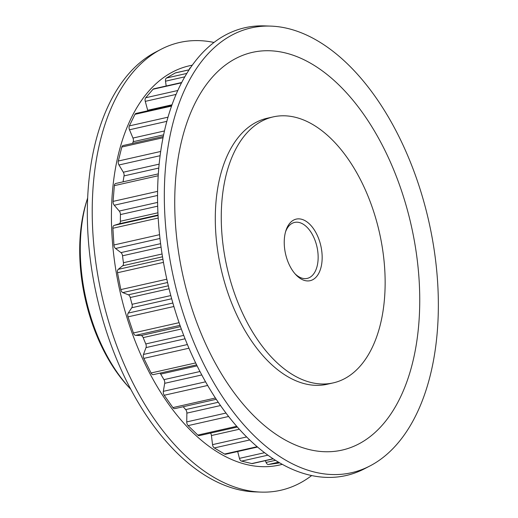 <?xml version="1.0" encoding="UTF-8"?>
<svg xmlns="http://www.w3.org/2000/svg" width="518" height="518" viewBox="0 0 518 518"><rect width="100%" height="100%" fill="white"/><g stroke="black" fill="none" stroke-linecap="round" stroke-linejoin="round"><path stroke-width="0.78" d="M158.022 215.028L119.166 223.795A3.445 1.975 77.3 0 0 119.393 223.692A3.445 1.975 77.3 0 0 120.383 221.264L157.912 212.794M189.271 69.548A3.445 1.975 -102.7 0 1 190.21 67.826A3.445 1.975 -102.7 0 1 190.507 67.709M228.626 416.478L188.105 425.621A3.445 1.975 -102.7 0 1 187.043 423.828A3.445 1.975 -102.7 0 1 186.739 421.911L225.997 413.053M249.747 439.957L214.316 447.947A3.445 1.975 -102.7 0 1 212.807 445.804A3.445 1.975 -102.7 0 1 212.542 444.638L246.665 436.939M267.916 455.173L241.53 461.124A3.445 1.975 -102.7 0 1 239.562 458.786A3.445 1.975 -102.7 0 1 239.439 458.372L264.588 452.7M313.112 279.519A31.559 18.098 -102.7 0 1 295.81 274.676A31.559 18.098 -102.7 0 1 285.884 230.691A31.559 18.098 -102.7 0 1 293.285 220.273A31.559 18.098 -102.7 0 1 319.373 240.617A31.559 18.098 -102.7 0 1 313.112 279.519M294.988 273.757A28.691 16.453 77.3 0 0 307.219 278.399A28.691 16.453 77.3 0 0 309.919 277.344A28.691 16.453 77.3 0 0 316.343 244.36A28.691 16.453 77.3 0 0 294.593 222.423A28.691 16.453 77.3 0 0 291.893 223.478A28.691 16.453 77.3 0 0 285.535 231.87M346.024 377.875A136.344 78.173 77.3 0 0 376.547 221.134A136.344 78.173 77.3 0 0 273.193 116.893A136.344 78.173 77.3 0 0 260.379 121.918A136.344 78.173 77.3 0 0 229.856 278.652A136.344 78.173 77.3 0 0 333.204 382.899A136.344 78.173 77.3 0 0 346.024 377.875M273.193 116.893L267.236 118.233A136.344 78.173 77.3 0 0 254.416 123.258A136.344 78.173 77.3 0 0 223.893 279.998A136.344 78.173 77.3 0 0 327.24 384.246L333.204 382.899M213.992 42.457A229.539 131.611 77.3 0 0 161.13 49.255L155.763 52.04A227.991 130.717 77.3 0 0 152.739 53.684A227.991 130.717 77.3 0 0 97.481 299.3A227.991 130.717 77.3 0 0 254.986 491.893L261.027 492.1A229.539 131.611 77.3 0 0 302.266 481.824A229.539 131.611 77.3 0 0 311.687 475.543M161.13 49.255A229.539 131.611 77.3 0 0 158.081 50.913A229.539 131.611 77.3 0 0 102.447 298.2A229.539 131.611 77.3 0 0 261.027 492.1M192.256 65.21A204.636 117.327 77.3 0 0 170.137 73.336A204.636 117.327 77.3 0 0 125.019 311.04A204.636 117.327 77.3 0 0 282.291 464.322M270.694 26.107L264.653 25.9A229.539 131.611 77.3 0 0 223.413 36.176A229.539 131.611 77.3 0 0 176.962 316.362A229.539 131.611 77.3 0 0 364.555 468.745L369.917 465.96A227.991 130.717 77.3 0 0 372.941 464.316A227.991 130.717 77.3 0 0 428.198 218.7A227.991 130.717 77.3 0 0 270.694 26.107A227.991 130.717 77.3 0 0 229.733 36.318A227.991 130.717 77.3 0 0 183.592 314.607A227.991 130.717 77.3 0 0 369.917 465.96M233.217 59.9A203.852 116.88 77.3 0 0 192.774 311.188A203.852 116.88 77.3 0 0 361.26 442.579A203.852 116.88 77.3 0 0 401.703 191.297A203.852 116.88 77.3 0 0 233.217 59.9M197.112 365.876L160.697 374.093A189.718 108.774 77.3 0 0 163.966 379.642L199.98 371.516M169.056 288.759L130.245 297.513A189.718 108.774 77.3 0 0 132.038 304.306L170.804 295.558M183.23 406.734A189.718 108.774 77.3 0 0 185.684 409.608L218.266 402.259M163.604 134.848L133.184 141.705A189.718 108.774 77.3 0 0 132.556 143.408M161.059 247.112L122.533 255.801A189.718 108.774 77.3 0 0 123.426 262.717L162.063 254.001M157.673 206.177L120.429 214.575A189.718 108.774 77.3 0 0 120.383 221.264M158.761 168.065L124.042 175.9A189.718 108.774 77.3 0 0 123.083 181.831M181.332 329.008L143.182 337.613A189.718 108.774 77.3 0 0 145.778 343.939L183.722 335.379M278.367 463.105A3.445 1.975 -102.7 0 1 278.27 463.131A3.445 1.975 -102.7 0 1 278.179 463.144L279.636 462.82M278.567 462.185L268.395 464.484L278.179 463.144M268.395 464.484A3.445 1.975 -102.7 0 1 266.084 462.438L275.505 460.314M265.365 460.638L266.084 462.438M273.258 458.857L252.357 463.578A3.445 1.975 -102.7 0 1 251.806 463.565L273.109 458.76M241.53 461.124L251.806 463.565M237.684 451.521L239.439 458.372M257.575 447.034L225.576 454.254A3.445 1.975 -102.7 0 1 224.559 454.053L257.181 446.691M214.316 447.947L224.559 454.053M239.348 429.241L211.428 435.534L212.542 444.638M211.428 435.534A3.445 1.975 77.3 0 0 210.541 433.087M237.38 427.033L199.275 435.632A3.445 1.975 -102.7 0 1 197.811 435.075L236.732 426.295M188.105 425.621L197.811 435.075M220.532 405.536L186.869 413.131L186.739 421.911M186.869 413.131A3.445 1.975 77.3 0 0 185.684 409.608M216.271 399.281L174.773 408.637A3.445 1.975 -102.7 0 1 172.895 407.595L215.43 397.999M207.673 385.457L164.212 395.26L172.895 407.595M164.212 395.26A3.445 1.975 -102.7 0 1 163.332 391.336L205.568 381.811M201.793 374.948L164.698 383.32L163.332 391.336M164.698 383.32A3.445 1.975 77.3 0 0 163.966 379.642M160.697 374.093A3.445 1.975 77.3 0 0 159.933 373.141M153.445 374.592A3.445 1.975 -102.7 0 1 153.302 374.637A3.445 1.975 -102.7 0 1 151.062 372.986L195.662 362.924M188.947 348.213L143.842 358.385L151.062 372.986M143.842 358.385A3.445 1.975 -102.7 0 1 143.48 354.448L187.399 344.541M185.055 338.785L146.018 347.597L143.48 354.448M146.018 347.597A3.445 1.975 77.3 0 0 145.778 343.939M143.182 337.613A3.445 1.975 77.3 0 0 141.064 335.541L135.638 335.353A3.445 1.975 -102.7 0 1 133.411 332.977L179.079 322.675M173.886 306.507L128.017 316.854L133.411 332.977M128.017 316.854A3.445 1.975 -102.7 0 1 128.192 313.099L172.87 303.024M171.665 298.75L131.766 307.75L128.192 313.099M131.766 307.75A3.445 1.975 77.3 0 0 132.038 304.306M130.245 297.513A3.445 1.975 77.3 0 0 128.354 294.813L122.785 292.599A3.445 1.975 -102.7 0 1 120.823 289.581L166.815 279.208M163.455 262.38L117.521 272.74L120.823 289.581M117.521 272.74A3.445 1.975 -102.7 0 1 118.233 269.354L162.917 259.278M162.51 256.792L122.662 265.779L118.233 269.354M122.662 265.779A3.445 1.975 77.3 0 0 123.426 262.717M122.533 255.801A3.445 1.975 77.3 0 0 120.959 252.609L115.533 248.491A3.445 1.975 -102.7 0 1 113.934 244.982L159.557 234.686M158.191 218.039L112.892 228.257L113.934 244.982M112.892 228.257A3.445 1.975 -102.7 0 1 114.096 225.414L158.048 215.501M119.166 223.795L114.096 225.414M120.429 214.575A3.445 1.975 77.3 0 0 119.257 211.046L114.238 205.225A3.445 1.975 -102.7 0 1 113.079 201.398L157.582 191.356M158.184 175.751L114.348 185.638L113.079 201.398M114.348 185.638A3.445 1.975 -102.7 0 1 115.643 183.508L158.307 173.88M124.042 175.9A3.445 1.975 77.3 0 0 123.323 172.216L118.972 164.977A3.445 1.975 -102.7 0 1 118.311 161.027L160.671 151.47M163.015 137.736L121.834 147.021L118.311 161.027M121.834 147.021A3.445 1.975 -102.7 0 1 123.019 145.558L163.267 136.48M133.184 141.705A3.445 1.975 77.3 0 0 132.964 138.053L129.487 129.772A3.445 1.975 -102.7 0 1 129.364 125.893L167.994 117.178M171.536 106.093L134.958 114.342L129.364 125.893M134.958 114.342A3.445 1.975 -102.7 0 1 135.936 113.455L171.795 105.368M147.805 110.781A3.445 1.975 77.3 0 0 147.688 110.282L145.267 101.36A3.445 1.975 -102.7 0 1 145.688 97.753L177.778 90.514M181.514 82.822L153.069 89.238L145.688 97.753M153.069 89.238A3.445 1.975 -102.7 0 1 153.755 88.805L181.676 82.504M166.181 86.001L165.52 81.184A3.445 1.975 -102.7 0 1 166.453 78.017L186.81 73.427M189.076 69.852L175.259 72.967L166.453 78.017M175.259 72.967A3.445 1.975 -102.7 0 1 175.583 72.837L189.115 69.788M87.646 198.018A136.344 78.173 77.3 0 0 87.412 198.731A136.344 78.173 77.3 0 0 130.283 388.746A136.344 78.173 77.3 0 0 130.795 389.29M130.283 388.746L128.658 387.011A133.476 76.528 -102.7 0 1 86.694 200.99L87.412 198.731M141.064 335.541L180.478 326.644M180.011 325.343L135.638 335.353M184.784 76.832L165.52 81.184M123.323 172.216L159.13 164.141M160.094 155.704L118.972 164.977M119.257 211.046L157.589 202.402M157.543 195.454L114.238 205.225M120.959 252.609L160.599 243.667M159.971 238.461L115.533 248.491M132.964 138.053L164.446 130.957M166.822 121.348L129.487 129.772M128.354 294.813L168.331 285.794M167.56 282.504L122.785 292.599M147.688 110.282L171.995 104.798M176.055 94.418L145.267 101.36M279.642 462.82L278.27 463.131M196.613 364.866L153.302 374.637"/></g></svg>
